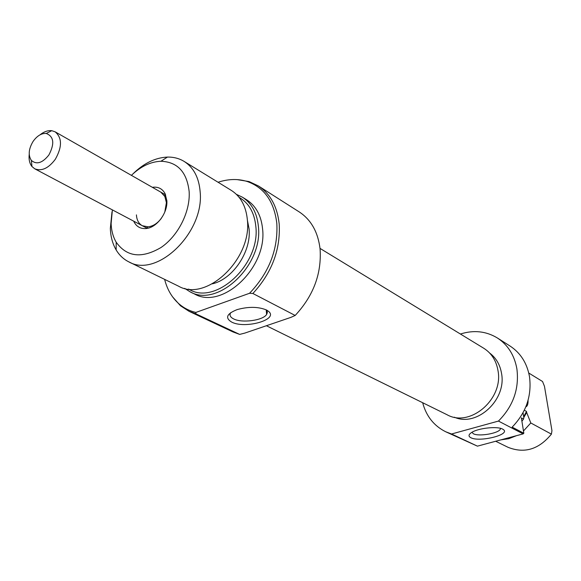 <?xml version="1.0" encoding="UTF-8"?>
<svg xmlns="http://www.w3.org/2000/svg" width="581" height="581" viewBox="0 0 581 581"><rect width="100%" height="100%" fill="white"/><g stroke="black" fill="none" stroke-linecap="round" stroke-linejoin="round"><path stroke-width="0.87" d="M320.022 248.392L483.806 348.288C491.533 353.219 496.261 360.648 497.99 370.569C503.691 399.096 470.029 427.856 447.079 414.747L266.396 325.738M33.117 141.365C28.6 148.932 28.019 155.28 31.374 160.421C36.603 164.888 42.442 163.072 48.891 154.967C54.774 143.703 53.902 136.535 46.277 133.456C41.512 133.143 37.133 135.78 33.117 141.365M39.951 134.872C43.982 131.655 47.911 130.26 51.745 130.681L55.13 131.822C62.189 137.799 62.247 146.964 55.297 159.31C48.484 168.345 41.621 171.504 34.707 168.78L31.948 166.507C29.573 163.501 28.665 159.455 29.217 154.372M502.594 429.098L503.342 429.555C510.975 434.624 479.492 442.453 470.879 437.725C468.177 436.309 468.446 434.544 471.67 432.446C478.243 428.103 497.394 426.033 502.594 429.098M471.917 432.3L473.384 433.76C478.918 436.883 499.529 433.194 500.394 428.909L500.473 428.335M489.638 353.03C496.08 357.896 500.045 364.686 501.534 373.387C506.814 399.895 476.827 427.398 454.364 417.209M521.912 421.225L523.554 419.046L521.375 417.87L523.83 433.237L523.14 433.891L477.422 446.15L451.553 433.992L445.685 431.756C433.913 425.837 426.236 416.156 422.67 402.72M477.422 446.15L445.685 431.756M460.421 334.024C473.776 329.812 486.13 331.155 497.481 338.04C507.976 344.983 514.446 355.267 516.894 368.891C519.349 388.776 513.205 406.17 498.462 421.072L451.553 433.992M497.481 338.04L510.212 346.145C520.598 353.016 527.018 363.154 529.48 376.561C531.949 395.734 526.168 412.597 512.144 427.144L523.83 433.237M528.775 373.046L542.545 381.499L544.47 386.3L551.95 430.652L551.405 434.138L530.802 422.975L523.466 430.971M523.801 417.514L526.669 412.474L526.502 411.428L523.663 416.671M523.554 419.046L523.822 417.659L523.038 412.75M495.68 441.255L508.034 447.297C524.403 453.812 538.856 449.425 551.405 434.138M516.487 435.67L508.811 438.699L500.895 439.853M526.502 411.428L524.323 410.222M523.14 433.891L498.462 421.072M526.669 412.474L530.802 422.975M528.071 400.28C528.136 404.1 527.388 406.293 525.827 406.853M152.338 187.307C158.047 186.537 162.281 188.622 165.055 193.567L166.856 200.67C167.873 213.045 156.412 228.108 145.708 228.565C140.094 228.834 136.092 226.372 133.71 221.172M164.786 212.065L166.406 202.638L164.837 196.465L160.828 192.151M231.637 322.07C224.84 317.887 226.692 313.725 237.201 309.586C248.508 306.507 258.255 306.637 266.439 309.971L268.625 311.423C278.829 319.652 245.029 329.224 231.637 322.07M230.759 312.614C229.226 315.055 230.185 317.146 233.613 318.896C241.899 323.297 262.961 320.494 266.614 314.488L267.369 312.128L266.301 309.905M295.17 315.461C313.413 295.838 321.721 273.673 320.08 248.973C318.047 232.146 311.125 219.814 299.324 211.978L258.392 185.942C270.376 193.909 277.311 206.611 279.2 224.07C280.587 249.721 271.814 272.859 252.88 293.492L295.17 315.461L290.834 317.4L244.877 333.073L239.662 334.409L233.025 331.947L189.094 311.336L180.466 305.759L172.615 296.891M164.626 279.374C167.255 289.694 172.158 297.959 179.34 304.168C184.126 308.22 189.631 310.973 195.848 312.44L195.848 313.813L189.094 311.336M195.848 312.44L249.532 293.282C269.054 272.772 278.146 249.489 276.825 223.438C274.159 201.527 264.268 187.54 247.15 181.475C237.985 178.643 228.282 178.904 218.057 182.252M237.128 179.609L249.104 181.577L258.392 185.942M188.643 289.069C215.152 306.245 260.6 264.631 255.822 226.336C254.413 212.646 248.842 202.98 239.103 197.329M236.402 194.352L242.364 197.17C251.675 203.183 257.013 212.922 258.378 226.387C263.251 265.277 217.722 308.053 190.06 291.807L184.685 288.379M128.75 261.828L178.454 286.135C206.204 302.454 252.139 259.111 247.368 219.85C246.039 206.255 240.701 196.443 231.354 190.415L184.213 161.467C193.676 167.589 198.992 177.706 200.155 191.832C204.476 232.64 156.805 278.459 128.75 261.828C123.528 259.206 119.323 255.233 116.149 249.924C112.569 243.809 110.637 236.649 110.339 228.42L111.995 211.912M112.387 209.886L111.124 223.496C111.385 230.657 113.07 236.895 116.193 242.197C126.803 257.034 141.757 258.799 161.039 247.491C178.229 235.871 190.437 211.542 189.152 191.541C186.908 171.998 177.495 161.903 160.922 161.264C150.581 161.7 140.74 166.398 131.393 175.353M190.06 291.807L194.49 293.971C222.116 310.189 267.485 267.63 262.576 228.878C261.203 215.464 255.865 205.754 246.562 199.748L242.364 197.17M212.377 283.826C232.887 279.163 251.45 251.493 249.082 228.921L247.39 220.17M266.526 313.391L267.275 313.123M136.426 214.883C136.738 220.032 138.685 223.641 142.28 225.711L148.061 226.83C152.985 226.263 157.393 223.46 161.286 218.42M195.848 313.813L239.662 334.409M132.889 173.937C143.754 163.261 155.28 157.647 167.451 157.081C173.639 156.964 179.224 158.424 184.213 161.467M252.88 293.492L249.532 293.282M31.374 160.421L31.948 166.507M147.269 228.348L34.707 168.78M165.665 194.911L55.13 131.822M46.277 133.456L51.745 130.681M502.943 429.294L503.342 429.555M500.306 428.291L500.394 428.909M164.837 196.465L165.055 193.567M179.34 304.168L180.466 305.759M247.15 181.475L249.104 181.577M116.193 242.197L116.149 249.924M160.922 161.264L167.451 157.081M266.236 309.869L266.614 314.488M266.861 310.196L268.625 311.423M148.061 226.83L145.708 228.565"/></g></svg>
